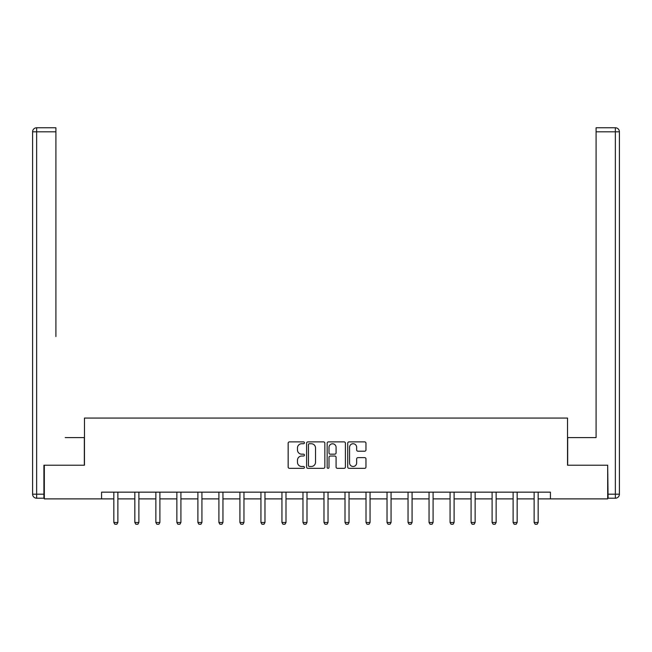 <?xml version="1.0" encoding="UTF-8"?>
<svg xmlns="http://www.w3.org/2000/svg" width="652" height="652" viewBox="0 0 652 652"><rect width="100%" height="100%" fill="white"/><g stroke="black" fill="none" stroke-linecap="round" stroke-linejoin="round"><path stroke-width="0.98" d="M304.443 442.806A0.929 0.929 0 0 0 303.522 441.885L289.472 441.885A1.32 1.32 0 0 0 288.151 443.205L288.151 467.011A1.32 1.32 0 0 0 289.472 468.332L303.522 468.332A0.929 0.929 0 0 0 304.443 467.402A0.929 0.929 0 0 0 303.522 466.482L301.705 466.482A4.23 4.23 0 0 1 297.475 462.244L297.475 460.263A4.23 4.23 0 0 1 301.705 456.033L303.522 456.033A0.929 0.929 0 0 0 304.443 455.104A0.929 0.929 0 0 0 303.522 454.183L301.705 454.183A4.23 4.23 0 0 1 297.475 449.953L297.475 447.965A4.23 4.23 0 0 1 301.705 443.735L303.522 443.735A0.929 0.929 0 0 0 304.443 442.806M364.647 451.208A1.32 1.32 0 0 0 365.968 449.88L365.968 443.205A1.32 1.32 0 0 0 364.647 441.885L349.04 441.885A1.32 1.32 0 0 0 347.72 443.205L347.72 467.011A1.32 1.32 0 0 0 349.04 468.332L364.647 468.332A1.32 1.32 0 0 0 365.968 467.011L365.968 458.943A1.32 1.32 0 0 0 364.647 457.622L357.964 457.622A1.32 1.32 0 0 0 356.644 458.943L356.644 462.944A3.537 3.537 0 0 1 353.107 466.482A3.537 3.537 0 0 1 349.57 462.944L349.57 447.272A3.537 3.537 0 0 1 353.107 443.735A3.537 3.537 0 0 1 356.644 447.272L356.644 449.88A1.32 1.32 0 0 0 357.964 451.208L364.647 451.208M55.909 127.759L36.642 127.759L55.909 127.759L47.286 127.759L55.909 127.759L55.909 131.802L36.642 131.802L36.642 494.175L43.912 494.175L43.912 465.21L84.467 465.21L84.467 418.062L567.533 418.062L567.533 465.21L607.68 465.21L607.68 498.886L550.427 498.886L550.427 492.154L101.573 492.154L101.573 498.886L113.831 498.886M44.32 465.21L44.32 498.886L101.573 498.886M324.843 443.205A1.32 1.32 0 0 0 323.522 441.885L307.915 441.885A1.32 1.32 0 0 0 306.595 443.205L306.595 467.011A1.32 1.32 0 0 0 307.915 468.332L323.522 468.332A1.32 1.32 0 0 0 324.843 467.011L324.843 443.205M328.478 441.885L344.085 441.885A1.32 1.32 0 0 1 345.405 443.205L345.405 467.011A1.32 1.32 0 0 1 344.085 468.332L337.402 468.332A1.32 1.32 0 0 1 336.082 467.011L336.082 457.354A1.32 1.32 0 0 0 334.761 456.033L330.328 456.033A1.32 1.32 0 0 0 329.007 457.354L329.007 467.402A0.929 0.929 0 0 1 328.086 468.332A0.929 0.929 0 0 1 327.157 467.402L327.157 443.205A1.32 1.32 0 0 1 328.478 441.885M117.873 498.886L134.842 498.886M138.884 498.886L155.861 498.886M159.903 498.886L176.871 498.886M180.914 498.886L197.89 498.886M201.933 498.886L218.909 498.886M222.943 498.886L239.92 498.886M243.962 498.886L260.939 498.886M264.973 498.886L281.949 498.886M285.992 498.886L302.968 498.886M307.002 498.886L323.979 498.886M328.021 498.886L344.998 498.886M349.032 498.886L366.008 498.886M370.051 498.886L387.027 498.886M391.061 498.886L408.038 498.886M412.08 498.886L429.057 498.886M433.091 498.886L450.067 498.886M454.11 498.886L471.086 498.886M475.129 498.886L492.097 498.886M496.139 498.886L513.116 498.886M517.158 498.886L534.127 498.886M538.169 498.886L550.427 498.886M309.374 443.735A0.929 0.929 0 0 0 308.445 444.664L308.445 465.552A0.929 0.929 0 0 0 309.374 466.482L311.289 466.482A4.23 4.23 0 0 0 315.519 462.244L315.519 447.965A4.23 4.23 0 0 0 311.289 443.735L309.374 443.735M336.082 447.337A3.537 3.537 0 0 0 332.544 443.8A3.537 3.537 0 0 0 329.007 447.337L329.007 452.863A1.32 1.32 0 0 0 330.328 454.183L334.761 454.183A1.32 1.32 0 0 0 336.082 452.863L336.082 447.337M118.028 492.154L117.939 492.447A1.345 1.345 0 0 0 117.873 492.855L117.873 522.488L116.863 524.241L114.842 524.241L113.831 522.488L113.831 492.855A1.345 1.345 0 0 0 113.766 492.447L113.676 492.154M113.831 522.488L117.873 522.488M84.328 465.21L84.328 437.598L65.2 437.598M55.909 131.802L55.909 336.562M32.6 494.175L36.642 494.175L36.642 498.218L43.912 498.218L36.642 498.218A4.042 4.042 0 0 1 32.6 494.175L32.6 131.802A4.042 4.042 0 0 1 36.642 127.759A4.042 4.042 0 0 0 32.6 131.802A4.042 4.042 0 0 1 36.642 127.759A4.042 4.042 0 0 0 32.6 131.802L36.642 131.802L36.642 127.759M43.912 494.175L43.912 498.218M586.8 437.598L596.091 437.598L596.091 127.759L615.358 127.759L596.091 127.759M567.672 465.21L567.672 437.598L596.091 437.598L596.091 336.562M608.088 494.175L615.358 494.175L615.358 498.218A4.042 4.042 0 0 0 619.4 494.175L619.4 131.802L619.4 494.175A4.042 4.042 0 0 1 615.358 498.218L608.088 498.218L607.68 465.21M615.358 127.759A4.042 4.042 0 0 1 619.4 131.802A4.042 4.042 0 0 0 615.358 127.759L615.358 131.802L596.091 131.802M139.039 492.154L138.949 492.447A1.345 1.345 0 0 0 138.884 492.855L138.884 522.488L137.874 524.241L135.852 524.241L134.842 522.488L134.842 492.855A1.345 1.345 0 0 0 134.785 492.447L134.687 492.154M134.842 522.488L138.884 522.488M160.058 492.154L159.968 492.447A1.345 1.345 0 0 0 159.903 492.855L159.903 522.488L158.892 524.241L156.871 524.241L155.861 522.488L155.861 492.855A1.345 1.345 0 0 0 155.795 492.447L155.706 492.154M155.861 522.488L159.903 522.488M181.077 492.154L180.979 492.447A1.345 1.345 0 0 0 180.914 492.855L180.914 522.488L179.903 524.241L177.882 524.241L176.871 522.488L176.871 492.855A1.345 1.345 0 0 0 176.814 492.447L176.716 492.154M176.871 522.488L180.914 522.488M202.087 492.154L201.998 492.447A1.345 1.345 0 0 0 201.933 492.855L201.933 522.488L200.922 524.241L198.901 524.241L197.89 522.488L197.89 492.855A1.345 1.345 0 0 0 197.825 492.447L197.735 492.154M197.89 522.488L201.933 522.488M223.106 492.154L223.008 492.447A1.345 1.345 0 0 0 222.943 492.855L222.943 522.488L221.933 524.241L219.911 524.241L218.909 522.488L218.909 492.855A1.345 1.345 0 0 0 218.844 492.447L218.746 492.154M218.909 522.488L222.943 522.488M244.117 492.154L244.027 492.447A1.345 1.345 0 0 0 243.962 492.855L243.962 522.488L242.952 524.241L240.93 524.241L239.92 522.488L239.92 492.855A1.345 1.345 0 0 0 239.855 492.447L239.765 492.154M239.92 522.488L243.962 522.488M265.136 492.154L265.038 492.447A1.345 1.345 0 0 0 264.973 492.855L264.973 522.488L263.962 524.241L261.941 524.241L260.939 522.488L260.939 492.855A1.345 1.345 0 0 0 260.873 492.447L260.776 492.154M260.939 522.488L264.973 522.488M286.147 492.154L286.057 492.447A1.345 1.345 0 0 0 285.992 492.855L285.992 522.488L284.981 524.241L282.96 524.241L281.949 522.488L281.949 492.855A1.345 1.345 0 0 0 281.884 492.447L281.794 492.154M281.949 522.488L285.992 522.488M307.165 492.154L307.068 492.447A1.345 1.345 0 0 0 307.002 492.855L307.002 522.488L305.992 524.241L303.979 524.241L302.968 522.488L302.968 492.855A1.345 1.345 0 0 0 302.903 492.447L302.805 492.154M302.968 522.488L307.002 522.488M328.176 492.154L328.086 492.447A1.345 1.345 0 0 0 328.021 492.855L328.021 522.488L327.011 524.241L324.989 524.241L323.979 522.488L323.979 492.855A1.345 1.345 0 0 0 323.914 492.447L323.824 492.154M323.979 522.488L328.021 522.488M349.195 492.154L349.097 492.447A1.345 1.345 0 0 0 349.032 492.855L349.032 522.488L348.021 524.241L346.008 524.241L344.998 522.488L344.998 492.855A1.345 1.345 0 0 0 344.932 492.447L344.835 492.154M344.998 522.488L349.032 522.488M370.206 492.154L370.116 492.447A1.345 1.345 0 0 0 370.051 492.855L370.051 522.488L369.04 524.241L367.019 524.241L366.008 522.488L366.008 492.855A1.345 1.345 0 0 0 365.943 492.447L365.853 492.154M366.008 522.488L370.051 522.488M391.224 492.154L391.127 492.447A1.345 1.345 0 0 0 391.061 492.855L391.061 522.488L390.059 524.241L388.038 524.241L387.027 522.488L387.027 492.855A1.345 1.345 0 0 0 386.962 492.447L386.864 492.154M387.027 522.488L391.061 522.488M412.235 492.154L412.145 492.447A1.345 1.345 0 0 0 412.08 492.855L412.08 522.488L411.07 524.241L409.048 524.241L408.038 522.488L408.038 492.855A1.345 1.345 0 0 0 407.973 492.447L407.883 492.154M408.038 522.488L412.08 522.488M433.254 492.154L433.156 492.447A1.345 1.345 0 0 0 433.091 492.855L433.091 522.488L432.089 524.241L430.067 524.241L429.057 522.488L429.057 492.855A1.345 1.345 0 0 0 428.992 492.447L428.894 492.154M429.057 522.488L433.091 522.488M454.265 492.154L454.175 492.447A1.345 1.345 0 0 0 454.11 492.855L454.11 522.488L453.099 524.241L451.078 524.241L450.067 522.488L450.067 492.855A1.345 1.345 0 0 0 450.002 492.447L449.913 492.154M450.067 522.488L454.11 522.488M475.284 492.154L475.186 492.447A1.345 1.345 0 0 0 475.129 492.855L475.129 522.488L474.118 524.241L472.097 524.241L471.086 522.488L471.086 492.855A1.345 1.345 0 0 0 471.021 492.447L470.923 492.154M471.086 522.488L475.129 522.488M496.294 492.154L496.205 492.447A1.345 1.345 0 0 0 496.139 492.855L496.139 522.488L495.129 524.241L493.108 524.241L492.097 522.488L492.097 492.855A1.345 1.345 0 0 0 492.032 492.447L491.942 492.154M492.097 522.488L496.139 522.488M517.313 492.154L517.215 492.447A1.345 1.345 0 0 0 517.158 492.855L517.158 522.488L516.148 524.241L514.126 524.241L513.116 522.488L513.116 492.855A1.345 1.345 0 0 0 513.051 492.447L512.961 492.154M513.116 522.488L517.158 522.488M538.324 492.154L538.234 492.447A1.345 1.345 0 0 0 538.169 492.855L538.169 522.488L537.158 524.241L535.137 524.241L534.127 522.488L534.127 492.855A1.345 1.345 0 0 0 534.061 492.447L533.972 492.154M534.127 522.488L538.169 522.488M619.4 494.175L615.358 494.175L615.358 131.802L619.4 131.802"/></g></svg>
